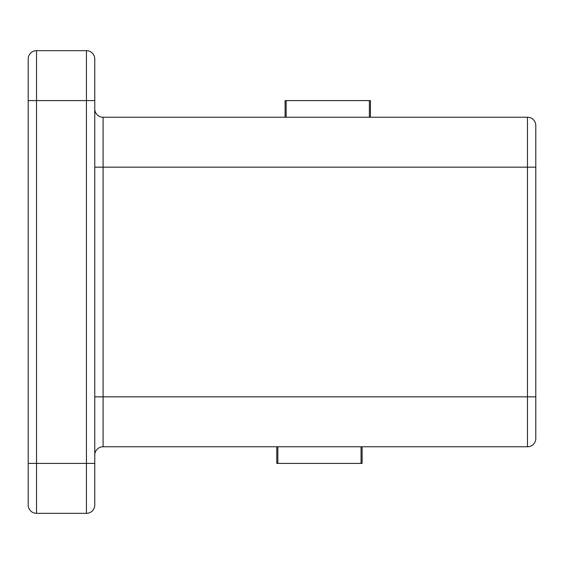 <?xml version="1.0" encoding="UTF-8"?>
<svg xmlns="http://www.w3.org/2000/svg" width="564" height="564" viewBox="0 0 564 564"><rect width="100%" height="100%" fill="white"/><g stroke="black" fill="none" stroke-linecap="round" stroke-linejoin="round"><path stroke-width="0.85" d="M94.773 108.915A8.319 8.319 0 0 0 103.092 117.242L103.092 167.163L94.773 167.163L94.773 108.915A8.319 8.319 0 0 0 103.092 117.242L527.481 117.242A8.319 8.319 0 0 1 535.8 125.56L535.8 438.439A8.319 8.319 0 0 1 527.481 446.759L103.092 446.759A8.319 8.319 0 0 0 94.773 455.085L94.773 100.596L94.773 463.404L94.773 396.837L527.481 396.837L527.481 167.163L103.092 167.163L103.092 446.759A8.319 8.319 0 0 0 94.773 455.085M94.773 505.013L94.773 463.404L94.773 505.013A8.319 8.319 0 0 1 86.447 513.332L36.519 513.332L36.519 463.404L28.2 463.404L28.2 505.013L28.2 58.987A8.319 8.319 0 0 1 36.519 50.668L86.447 50.668A8.319 8.319 0 0 1 94.773 58.987L94.773 100.596L36.519 100.596L36.519 463.404L86.447 463.404L86.447 50.668M28.2 58.987L28.2 100.596L36.519 100.596L36.519 50.668M276.776 446.759L276.776 463.404L277.841 463.404L277.841 446.759M277.841 463.404L361.052 463.404L361.052 446.759M361.052 463.404L362.116 463.404L362.116 446.759M370.442 117.242L370.442 100.596L286.159 100.596L286.159 117.242M369.371 100.596L369.371 117.242M286.159 100.596L285.095 100.596L285.095 117.242M36.519 513.332A8.319 8.319 0 0 1 28.2 505.013M86.447 513.332L86.447 463.404L94.773 463.404M535.8 167.163L527.481 167.163L527.481 117.242A8.319 8.319 0 0 1 535.8 125.56M535.8 438.439A8.319 8.319 0 0 1 527.481 446.759L527.481 396.837L535.8 396.837"/></g></svg>
